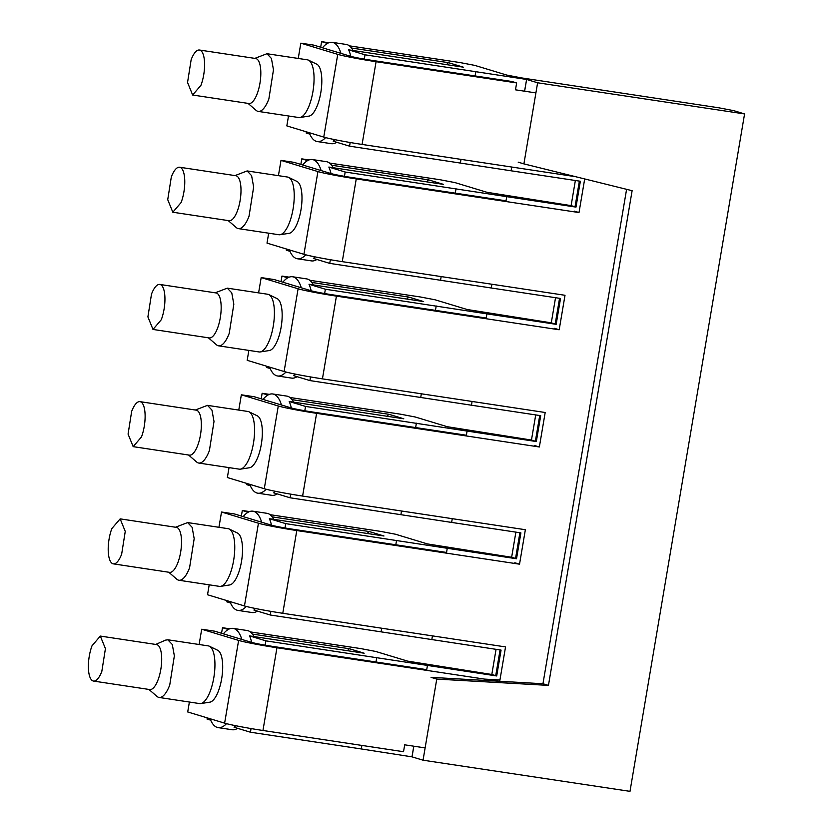 <?xml version="1.0" encoding="UTF-8"?>
<svg xmlns="http://www.w3.org/2000/svg" width="833" height="833" viewBox="0 0 833 833"><rect width="100%" height="100%" fill="white"/><g stroke="black" fill="none" stroke-linecap="round" stroke-linejoin="round"><path stroke-width="1.25" d="M251.701 642.41A51.334 17.899 -81.4 0 0 249.536 635.902L265.894 640.858L496.697 675.959L491.814 674.48L407.649 661.131L375.631 651.437L360.897 648.615L250.275 631.903M229.7 628.8L222.484 627.707L221.547 633.267M228.273 629.467L222.484 627.707M252.378 634.08L349.339 648.72A51.334 17.899 -81.4 0 0 347.382 650.677M249.536 635.902L364.156 653.218L349.339 648.72M491.814 674.48L496.062 649.344M496.697 675.959L501.07 650.094L270.267 615.004L253.909 610.048A51.334 17.899 -81.4 0 0 255.492 608.496M452.267 518.667L451.632 522.426L520.896 532.891L516.522 558.745L511.639 557.267L427.475 543.928L395.456 534.224L380.723 531.402L270.1 514.69M511.639 557.267L515.887 532.131M472.092 401.464L471.457 405.213L540.711 415.677L536.337 441.532L531.464 440.053L447.3 426.715L415.282 417.01L400.548 414.188L289.926 397.487M531.464 440.053L535.713 414.917M491.907 284.251L491.272 287.999L560.536 298.464L556.163 324.318L551.29 322.84L467.126 309.501L435.107 299.797L420.373 296.975L309.751 280.273M551.29 322.84L555.538 297.714M511.733 167.037L511.098 170.796L580.362 181.25L575.988 207.105L571.115 205.626L486.951 192.288L454.933 182.594L440.199 179.761L329.576 163.06M571.115 205.626L575.364 180.501M524.623 91.203L526.612 79.447L537.618 82.779L744.577 113.934L733.717 110.643L718.848 107.801L521.51 77.896L506.776 75.074L474.758 65.38L460.014 62.558L349.402 45.846M207.23 717.879L207.032 719.066L210.687 720.17M251.056 728.573L250.441 732.217L234.083 727.261A51.334 17.899 -81.4 0 0 235.666 725.71M265.894 640.858L265.165 645.179M376.724 657.601L375.985 661.996M361.866 745.431L361.272 748.95L250.441 732.217M427.433 665.494L426.611 670.357M413.782 746.201L411.981 756.853L361.272 748.95M744.577 113.934L629.998 791.35L423.049 760.196L411.981 756.853M412.033 756.853L413.834 746.212M499.946 679.988L484.525 679.103M526.612 79.447L524.561 91.193M575.988 207.105L506.724 196.65L505.902 201.513M556.163 324.318L486.909 313.864L486.087 318.727M536.337 441.532L467.084 431.067L466.261 435.93M516.522 558.745L447.259 548.281L446.436 553.143M432.442 635.881L431.806 639.64M230.512 602.957L226.857 601.853L227.055 600.666M249.525 511.587L242.309 510.494L241.372 516.054M248.099 512.253L242.309 510.494M447.259 548.281L285.719 523.645L269.361 518.688L383.982 536.004L369.165 531.516L272.204 516.866M451.632 522.426L290.092 497.79L273.734 492.834A51.334 17.899 -81.4 0 0 275.317 491.293M250.337 485.743L246.683 484.639L246.88 483.452M269.351 394.373L262.135 393.28L261.198 398.84M267.924 395.04L262.135 393.28M467.084 431.067L305.544 406.431L289.186 401.485L403.807 418.791L388.98 414.303L292.029 399.653M471.457 405.213L309.918 380.577L293.56 375.621A51.334 17.899 -81.4 0 0 295.142 374.079M270.163 368.53L266.508 367.426L266.706 366.249M289.176 277.16L281.96 276.077L281.023 281.637M287.749 277.826L281.96 276.077M486.909 313.864L325.37 289.228L309.012 284.272L423.633 301.577L408.805 297.089L311.854 282.449M491.272 287.999L329.743 263.374L313.385 258.417A51.334 17.899 -81.4 0 0 314.957 256.866M289.988 251.327L286.333 250.212L286.531 249.036M309.001 159.946L301.785 158.864L300.848 164.424M307.575 160.613L301.785 158.864M506.724 196.65L345.185 172.014L328.837 167.058L443.458 184.374L428.631 179.876L331.68 165.236M511.098 170.796L349.558 146.16L333.21 141.204A51.334 17.899 -81.4 0 0 334.783 139.652M309.803 134.113L306.159 133.009L306.357 131.822M328.827 42.743L321.611 41.65L320.674 47.21M327.4 43.41L321.611 41.65M351.505 48.022L448.456 62.662A51.334 17.899 -81.4 0 0 446.509 64.62M526.55 79.437L365.01 54.801L348.663 49.845L463.283 67.161L448.456 62.662M537.618 82.779L523.905 163.882L632.122 190.695L548.447 685.392L436.752 679.093L431.057 677.354L542.96 683.747L626.593 189.32M436.763 679.093L423.049 760.196M523.895 163.882L518.199 162.164M475.851 71.544L475.102 75.938M460.993 159.374L460.399 162.893M456.026 188.758L455.287 193.152M441.167 276.587L440.574 280.107M436.2 305.961L435.461 310.365M421.342 393.801L420.748 397.32M416.375 423.174L415.636 427.568M401.516 511.004L400.923 514.534M396.55 540.388L395.81 544.782M381.691 628.217L381.098 631.747M285.719 523.645L284.99 527.966M270.881 611.36L270.267 615.004M271.527 525.196A51.334 17.899 -81.4 0 0 269.361 518.688M369.165 531.516A51.334 17.899 -81.4 0 0 367.207 533.474M305.544 406.431L304.805 410.752M290.707 494.146L290.092 497.79M291.352 407.983A51.334 17.899 -81.4 0 0 289.186 401.485M388.98 414.303A51.334 17.899 -81.4 0 0 387.033 416.261M325.37 289.228L324.631 293.539M310.532 376.933L309.918 380.577M311.178 290.769A51.334 17.899 -81.4 0 0 309.012 284.272M408.805 297.089A51.334 17.899 -81.4 0 0 406.858 299.047M345.185 172.014L344.456 176.325M330.357 259.719L329.743 263.374M331.003 173.556A51.334 17.899 -81.4 0 0 328.837 167.058M428.631 179.876A51.334 17.899 -81.4 0 0 426.683 181.833M365.01 54.801L364.281 59.122M350.183 142.516L349.558 146.16M350.828 56.352A51.334 17.899 -81.4 0 0 348.663 49.845M548.447 685.392L542.96 683.747M425.122 747.909L404.692 744.827L403.526 751.72L262.957 730.489A30.332 1.437 -170.4 0 1 224.629 723.148L187.706 711.965L189.383 702.042M199.118 644.503L201.701 629.227L214.675 631.185L223.379 633.819M498.415 681.207L276.952 647.751A30.332 1.437 -170.4 0 1 238.623 640.41L201.701 629.227M159.103 697.46L199.618 703.583A29.165 10.163 -81.4 0 0 200.732 703.573L209.843 702.167A26.396 9.205 -81.4 0 0 218.465 690.901A26.396 9.205 -81.4 0 0 217.684 650.271L209.395 646.231A29.165 10.163 -81.4 0 0 208.333 645.898L167.808 639.775L172.296 644.513L174.357 655.863L169.745 685.007A29.165 10.163 98.6 0 1 159.103 697.46A29.165 10.163 98.6 0 1 157.041 696.461L148.909 689.432M241.841 639.442L223.359 633.84A50.167 17.493 98.6 0 1 233.094 628.394A50.167 17.493 98.6 0 1 241.841 639.442L251.597 642.378A16.337 0.771 -170.4 0 0 272.235 646.325L426.725 669.659M495.718 675.657L500.071 649.948M446.55 552.446L292.06 529.111A16.337 0.771 9.6 0 1 271.423 525.165L243.184 516.627A50.167 17.493 98.6 0 1 252.92 511.191A50.167 17.493 98.6 0 1 261.666 522.229M515.544 558.443L519.896 532.735M466.376 435.232L311.886 411.908A16.337 0.771 9.6 0 1 291.248 407.951L263.009 399.413A50.167 17.493 98.6 0 1 272.745 393.978A50.167 17.493 98.6 0 1 281.492 405.015M535.369 441.24L539.722 415.521M486.201 318.029L331.711 294.695A16.337 0.771 9.6 0 1 311.073 290.738L282.835 282.21A50.167 17.493 98.6 0 1 292.57 276.764A50.167 17.493 98.6 0 1 301.307 287.801M555.195 324.027L559.547 298.318M506.027 200.815L351.536 177.481A16.337 0.771 9.6 0 1 330.899 173.524L302.66 164.996A50.167 17.493 98.6 0 1 312.396 159.551A50.167 17.493 98.6 0 1 321.132 170.588M575.02 206.813L579.372 181.105M535.911 92.911L515.481 89.818L516.647 82.925L511.931 81.499L371.362 60.268A16.337 0.771 9.6 0 1 350.724 56.321L322.486 47.783A50.167 17.493 98.6 0 1 332.221 42.337A50.167 17.493 98.6 0 1 340.957 53.385M575.541 176.679L362.084 144.432A30.332 1.437 9.6 0 1 323.756 137.091L337.75 54.353A30.332 1.437 9.6 0 0 376.079 61.694L516.647 82.925M268.684 233.188L267.008 243.121L303.93 254.304A30.332 1.437 9.6 0 0 342.259 261.645L356.253 178.908L579.008 212.55L584.693 178.939M342.259 261.645L565.013 295.288L559.182 329.764L336.428 296.121A30.332 1.437 -170.4 0 1 298.099 288.78L261.177 277.587L274.151 279.555L282.856 282.189M248.859 350.401L247.182 360.325L284.105 371.518A30.332 1.437 9.6 0 0 322.433 378.859L545.188 412.502L539.357 446.977L316.602 413.335A30.332 1.437 -170.4 0 1 278.274 405.994L241.351 394.8L254.325 396.758L263.03 399.403M229.033 467.615L227.357 477.538L264.28 488.732A30.332 1.437 9.6 0 0 302.608 496.072L525.363 529.715L519.532 564.18L296.777 530.548A30.332 1.437 -170.4 0 1 258.449 523.207L221.526 512.014L234.5 513.971L243.205 516.606M209.208 584.828L207.532 594.752L244.454 605.945A30.332 1.437 9.6 0 0 282.783 613.286L505.537 646.918L499.727 681.279M226.514 723.669A50.167 17.493 98.6 0 1 218.111 727.615A50.167 17.493 98.6 0 1 210.103 718.754M237.582 728.313A50.167 17.493 98.6 0 1 232.168 729.739L218.111 727.615M200.732 703.573A29.165 10.163 -81.4 0 0 210.27 691.13A29.165 10.163 -81.4 0 0 209.395 646.231M233.094 628.394L247.151 630.519A50.167 17.493 98.6 0 1 253.909 636.568M519.532 564.18L514.815 562.754M539.357 446.977L534.64 445.551M559.182 329.764L554.466 328.337M356.253 178.908A30.332 1.437 -170.4 0 1 317.925 171.567L281.002 160.384L293.976 162.341L302.681 164.976M579.008 212.55L574.291 211.124M323.756 137.091L286.833 125.908L288.51 115.985M337.75 54.353L300.828 43.17L313.802 45.128L322.506 47.762M165.548 640.14L167.808 639.786M246.339 606.466A50.167 17.493 98.6 0 1 237.936 610.402A50.167 17.493 98.6 0 1 229.929 601.541M257.397 611.11A50.167 17.493 98.6 0 1 251.993 612.526L237.936 610.402M218.944 527.299L221.526 512.014M178.928 580.247L219.443 586.37A29.165 10.163 -81.4 0 0 220.558 586.37L229.669 584.953A26.396 9.205 -81.4 0 0 238.29 573.687A26.396 9.205 -81.4 0 0 237.509 533.058L229.221 529.017A29.165 10.163 -81.4 0 0 228.159 528.684L187.633 522.572L192.121 527.299L194.183 538.649L189.57 567.794A29.165 10.163 98.6 0 1 178.928 580.247A29.165 10.163 98.6 0 1 176.867 579.258L168.735 572.219M252.92 511.191L266.976 513.315A50.167 17.493 98.6 0 1 273.734 519.355M266.164 489.252A50.167 17.493 98.6 0 1 257.761 493.188A50.167 17.493 98.6 0 1 249.754 484.327M277.222 493.896A50.167 17.493 98.6 0 1 271.818 495.312L257.761 493.188M238.769 410.086L241.351 394.8M198.754 463.044L239.269 469.156A29.165 10.163 -81.4 0 0 240.383 469.156L249.494 467.75A26.396 9.205 -81.4 0 0 258.115 456.474A26.396 9.205 -81.4 0 0 257.324 415.844L249.046 411.814A29.165 10.163 -81.4 0 0 247.984 411.481L207.459 405.359L211.946 410.086L214.008 421.446L209.395 450.58A29.165 10.163 98.6 0 1 198.754 463.044A29.165 10.163 98.6 0 1 196.692 462.044L188.55 455.016M272.745 393.978L286.802 396.102A50.167 17.493 98.6 0 1 293.56 402.141M285.99 372.039A50.167 17.493 98.6 0 1 277.587 375.985A50.167 17.493 98.6 0 1 269.58 367.114M297.048 376.683A50.167 17.493 98.6 0 1 291.644 378.109L277.587 375.985M258.594 292.872L261.177 277.587M218.569 345.83L259.094 351.953A29.165 10.163 -81.4 0 0 260.208 351.942L269.319 350.537A26.396 9.205 -81.4 0 0 277.941 339.26A26.396 9.205 -81.4 0 0 277.15 298.631L268.872 294.601A29.165 10.163 -81.4 0 0 267.81 294.268L227.284 288.145L231.772 292.872L233.823 304.232L229.221 333.367A29.165 10.163 98.6 0 1 218.569 345.83A29.165 10.163 98.6 0 1 216.518 344.831L208.375 337.802M292.57 276.764L306.627 278.888A50.167 17.493 98.6 0 1 313.385 284.928M305.815 254.825A50.167 17.493 98.6 0 1 297.412 258.771A50.167 17.493 98.6 0 1 289.405 249.91M316.873 259.469A50.167 17.493 98.6 0 1 311.469 260.896L297.412 258.771M278.42 175.659L281.002 160.384M238.394 228.617L278.92 234.739A29.165 10.163 -81.4 0 0 280.034 234.729L289.145 233.323A26.396 9.205 -81.4 0 0 297.766 222.057A26.396 9.205 -81.4 0 0 296.975 181.427L288.697 177.387A29.165 10.163 -81.4 0 0 287.635 177.054L247.109 170.932L251.597 175.659L253.648 187.019L249.046 216.163A29.165 10.163 98.6 0 1 238.394 228.617A29.165 10.163 98.6 0 1 236.343 227.617L228.2 220.589M312.396 159.551L326.453 161.675A50.167 17.493 98.6 0 1 333.21 167.714M325.641 137.612A50.167 17.493 98.6 0 1 317.238 141.558A50.167 17.493 98.6 0 1 309.23 132.697M336.699 142.266A50.167 17.493 98.6 0 1 331.295 143.682L317.238 141.558M298.245 58.445L300.828 43.17M258.22 111.403L298.745 117.526A29.165 10.163 -81.4 0 0 299.859 117.526L308.96 116.11A26.396 9.205 -81.4 0 0 317.592 104.843A26.396 9.205 -81.4 0 0 316.8 64.214L308.522 60.174A29.165 10.163 -81.4 0 0 307.46 59.841L266.935 53.718L271.423 58.456L273.474 69.805L268.872 98.95A29.165 10.163 98.6 0 1 258.22 111.403A29.165 10.163 98.6 0 1 256.168 110.404L248.026 103.375M332.221 42.337L346.278 44.461A50.167 17.493 98.6 0 1 353.036 50.511M100.324 636.079L156.552 644.565A22.751 7.934 98.6 0 1 161.654 657.112A22.751 7.934 98.6 0 1 158.062 679.843A22.751 7.934 98.6 0 1 149.753 689.557L93.525 681.071A22.751 7.934 98.6 0 1 88.423 668.524A22.751 7.934 98.6 0 1 92.015 645.794L100.324 636.079L105.427 648.626L101.834 671.356A22.751 7.934 98.6 0 1 93.525 681.071M220.558 586.37A29.165 10.163 -81.4 0 0 230.085 573.916A29.165 10.163 -81.4 0 0 229.221 529.017M240.383 469.156A29.165 10.163 -81.4 0 0 249.91 456.703A29.165 10.163 -81.4 0 0 249.046 411.814M260.208 351.942A29.165 10.163 -81.4 0 0 269.736 339.489A29.165 10.163 -81.4 0 0 268.872 294.601M280.034 234.729A29.165 10.163 -81.4 0 0 289.561 222.276A29.165 10.163 -81.4 0 0 288.697 177.387M299.859 117.526A29.165 10.163 -81.4 0 0 309.387 105.073A29.165 10.163 -81.4 0 0 308.522 60.174M175.524 527.227L187.633 522.572M195.349 410.013L207.459 405.359M215.174 292.81L227.284 288.156M235 175.596L247.109 170.942M254.825 58.383L266.935 53.729M120.15 518.865L176.377 527.362A22.751 7.934 98.6 0 1 181.479 539.899A22.751 7.934 98.6 0 1 177.887 562.629A22.751 7.934 98.6 0 1 169.578 572.354L113.35 563.858A22.751 7.934 98.6 0 1 108.248 551.311A22.751 7.934 98.6 0 1 111.841 528.58L120.15 518.876L125.252 531.412L121.66 554.143A22.751 7.934 98.6 0 1 113.35 563.858M139.975 401.652L196.203 410.148A22.751 7.934 98.6 0 1 201.305 422.695A22.751 7.934 98.6 0 1 197.713 445.426A22.751 7.934 98.6 0 1 189.403 455.141L133.176 446.644L128.074 434.097L131.666 411.367A22.751 7.934 98.6 0 1 139.975 401.652A22.751 7.934 98.6 0 1 145.077 414.199A22.751 7.934 98.6 0 1 141.485 436.929L133.176 446.644M159.801 284.438L216.028 292.935A22.751 7.934 98.6 0 1 221.13 305.482A22.751 7.934 98.6 0 1 217.538 328.212A22.751 7.934 98.6 0 1 209.229 337.927L153.001 329.441L147.899 316.894L151.491 294.164A22.751 7.934 98.6 0 1 159.801 284.438A22.751 7.934 98.6 0 1 164.903 296.985A22.751 7.934 98.6 0 1 161.3 319.716L153.001 329.431M179.626 167.235L235.854 175.721A22.751 7.934 98.6 0 1 240.956 188.268A22.751 7.934 98.6 0 1 237.363 210.999A22.751 7.934 98.6 0 1 229.054 220.714L172.827 212.228L167.725 199.681L171.317 176.95A22.751 7.934 98.6 0 1 179.626 167.235A22.751 7.934 98.6 0 1 184.728 179.782A22.751 7.934 98.6 0 1 181.125 202.513L172.827 212.217M199.451 50.022L255.679 58.508A22.751 7.934 98.6 0 1 260.781 71.055A22.751 7.934 98.6 0 1 257.178 93.785A22.751 7.934 98.6 0 1 248.88 103.511L192.652 95.014L187.55 82.467L191.142 59.737A22.751 7.934 98.6 0 1 199.451 50.022A22.751 7.934 98.6 0 1 204.554 62.569A22.751 7.934 98.6 0 1 200.951 85.299L192.652 95.004M224.629 723.148L238.623 640.41M362.084 144.432L376.079 61.694M322.433 378.859L336.428 296.121M302.608 496.072L316.602 413.335M282.783 613.286L296.777 530.548M262.957 730.489L276.952 647.751M303.93 254.304L317.925 171.567M284.105 371.518L298.099 288.78M264.28 488.732L278.274 405.994M244.454 605.945L258.449 523.207M155.698 644.44L165.548 640.129"/></g></svg>

